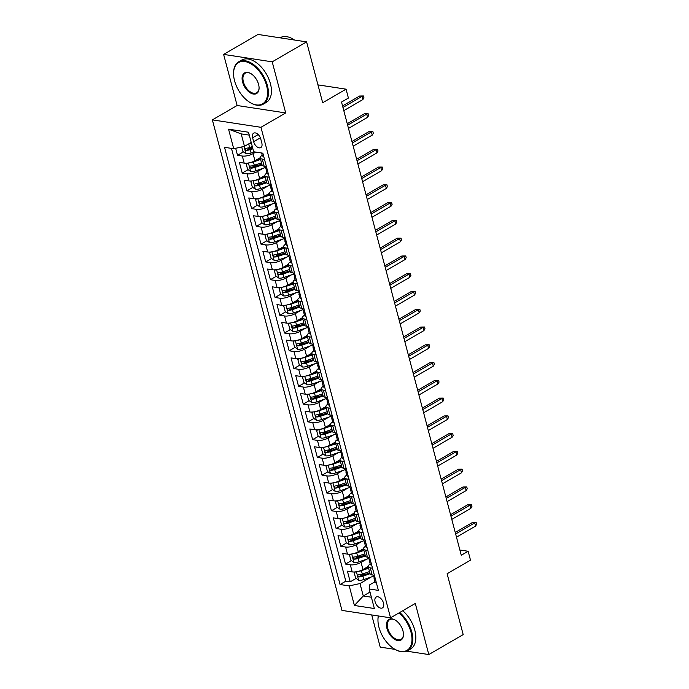 <?xml version="1.0" encoding="UTF-8"?>
<svg xmlns="http://www.w3.org/2000/svg" width="689" height="689" viewBox="0 0 689 689"><rect width="100%" height="100%" fill="white"/><g stroke="black" fill="none" stroke-linecap="round" stroke-linejoin="round"><path stroke-width="1.03" d="M383.506 603.108A6.27 3.66 -120.1 0 0 376.16 597.044A6.27 3.66 -120.1 0 0 375.109 601.824A6.27 3.66 -120.1 0 0 382.455 607.879A6.27 3.66 -120.1 0 0 383.506 603.108M371.724 614.95L380.225 647.126L395.098 649.4M212.367 119.877L341.968 610.402L390.551 617.826L260.95 127.301L212.367 119.877L237.119 105.503L285.702 112.936L272.207 61.838L223.624 54.405L237.119 105.503M223.624 54.405L258.005 34.45L306.588 41.874L322.676 102.747L346.059 89.174L317.956 84.876M406.656 651.165L428.808 654.55L463.189 634.595L447.109 573.722L470.492 560.148L468.141 551.26L459.882 549.994M272.207 61.838L306.588 41.874M235.672 148.29L237.524 155.301L243.398 151.89M247.919 149.263L252.338 146.697M260.175 157.721L254.947 160.752A7.837 2.704 165.2 0 1 244.19 163.138L239.402 162.406L242.218 173.077L248.092 169.658M252.613 167.039L257.531 164.189M264.869 175.488L259.641 178.52A7.837 2.704 -14.8 0 1 248.893 180.914L244.095 180.182L246.912 190.844L252.794 187.434M257.316 184.807L262.225 181.956M269.563 193.264L264.335 196.296A7.837 2.704 -14.8 0 1 253.586 198.69L248.789 197.958L251.614 208.621L257.488 205.21M262.009 202.583L266.919 199.732M274.256 211.041L269.037 214.072A7.837 2.704 -14.8 0 1 258.28 216.458L253.492 215.726L256.308 226.388L262.182 222.978M266.703 220.359L271.612 217.5M278.95 228.808L273.731 231.84A7.837 2.704 -14.8 0 1 262.974 234.234L258.186 233.502L261.002 244.164L266.876 240.754M271.397 238.127L276.315 235.276M283.653 246.584L278.425 249.616A7.837 2.704 -14.8 0 1 267.668 252.002L262.879 251.27L265.696 261.932L271.578 258.521M276.091 255.903L281.009 253.052M288.346 264.352L283.119 267.384A7.837 2.704 -14.8 0 1 272.37 269.778L267.573 269.046L270.389 279.708L276.272 276.298M280.793 273.671L285.702 270.82M293.04 282.128L287.821 285.16A7.837 2.704 -14.8 0 1 277.064 287.546L272.267 286.813L275.092 297.484L280.966 294.065M285.487 291.447L290.396 288.596M297.734 299.896L292.515 302.927A7.837 2.704 -14.8 0 1 281.758 305.322L276.969 304.59L279.786 315.252L285.659 311.841M290.181 309.215L295.09 306.364M302.437 317.672L297.209 320.704A7.837 2.704 -14.8 0 1 286.452 323.098L281.663 322.366L284.479 333.028L290.353 329.618M294.875 326.991L299.793 324.14M307.13 335.448L301.903 338.48A7.837 2.704 -14.8 0 1 291.154 340.866L286.357 340.133L289.173 350.796L295.056 347.385M299.577 344.767L304.486 341.908M311.824 353.216L306.596 356.247A7.837 2.704 -14.8 0 1 295.848 358.642L291.051 357.91L293.867 368.572L299.749 365.161M304.271 362.535L309.18 359.684M316.518 370.992L311.299 374.024A7.837 2.704 -14.8 0 1 300.542 376.409L295.753 375.677L298.57 386.34L304.443 382.929M308.965 380.311L313.874 377.46M321.212 388.76L315.993 391.791A7.837 2.704 -14.8 0 1 305.236 394.186L300.447 393.453L303.263 404.116L309.137 400.705M313.659 398.078L318.576 395.228M325.914 406.536L320.686 409.567A7.837 2.704 -14.8 0 1 309.929 411.962L305.141 411.221L307.957 421.892L313.839 418.481M318.352 415.855L323.27 413.004M330.608 424.303L325.38 427.344A7.837 2.704 -14.8 0 1 314.632 429.729L309.835 428.997L312.651 439.66L318.533 436.249M323.055 433.622L327.964 430.771M335.302 442.08L330.083 445.111A7.837 2.704 -14.8 0 1 319.326 447.505L314.528 446.773L317.353 457.436L323.227 454.025M327.749 451.398L332.658 448.548M339.996 459.856L334.776 462.887A7.837 2.704 -14.8 0 1 324.019 465.273L319.231 464.541L322.047 475.203L327.921 471.793M332.442 469.175L337.352 466.315M344.698 477.623L339.47 480.655A7.837 2.704 -14.8 0 1 328.713 483.049L323.925 482.317L326.741 492.979L332.615 489.569M337.136 486.942L342.054 484.091M349.392 495.4L344.164 498.431A7.837 2.704 -14.8 0 1 333.416 500.817L328.619 500.085L331.435 510.747L337.317 507.337M341.83 504.718L346.748 501.868M354.086 513.167L348.858 516.199A7.837 2.704 -14.8 0 1 338.11 518.593L333.312 517.861L336.129 528.523L342.011 525.113M346.533 522.486L351.442 519.635M358.78 530.943L353.56 533.975A7.837 2.704 -14.8 0 1 342.803 536.369L338.015 535.629L340.831 546.299L346.705 542.889M351.226 540.262L356.135 537.411M363.473 548.711L358.254 551.751A7.837 2.704 -14.8 0 1 347.497 554.137L342.709 553.405L345.525 564.067L351.399 560.657M355.92 558.03L360.838 555.179M346.059 89.174L348.401 98.062L341.529 102.05L461.268 555.256L468.141 551.26M252.63 137.8L253.664 141.71A6.072 3.548 -120.1 0 0 260.786 147.584A6.072 3.548 -120.1 0 0 261.803 142.95L260.778 139.04A6.072 3.548 -120.1 0 0 253.655 133.166A6.072 3.548 -120.1 0 0 252.63 137.8L258.186 134.579M374.902 581.817L369.442 584.978L369.192 588.974L378.382 590.387L262.871 153.182L253.681 151.769L248.514 132.228L228.559 129.17L233.717 148.721L224.528 147.317L340.047 584.522L349.237 585.926L359.985 583.54L363.275 595.976L371.371 597.217M369.192 588.974L374.36 608.525L354.404 605.476L349.237 585.926M366.539 559.235L361.07 562.413A7.837 2.704 165.2 0 1 350.313 564.799L345.525 564.067M368.176 566.487L362.948 569.519L361.07 562.413M361.846 541.459L356.377 544.637A7.837 2.704 165.2 0 1 345.62 547.032L340.831 546.299M357.152 523.692L351.683 526.87A7.837 2.704 165.2 0 1 340.926 529.255L336.129 528.523M352.458 505.915L346.98 509.093A7.837 2.704 165.2 0 1 336.232 511.488L331.435 510.747M347.764 488.148L342.287 491.317A7.837 2.704 165.2 0 1 331.53 493.712L326.741 492.979M343.062 470.372L337.593 473.55A7.837 2.704 165.2 0 1 326.836 475.935L322.047 475.203M338.368 452.595L332.899 455.774A7.837 2.704 165.2 0 1 322.142 458.168L317.353 457.436M333.674 434.828L328.197 438.006A7.837 2.704 165.2 0 1 317.448 440.392L312.651 439.66M328.98 417.052L323.503 420.23A7.837 2.704 165.2 0 1 312.754 422.624L307.957 421.892M324.278 399.284L318.809 402.462A7.837 2.704 165.2 0 1 308.052 404.848L303.263 404.116M319.584 381.508L314.115 384.686A7.837 2.704 165.2 0 1 303.358 387.08L298.57 386.34M314.89 363.732L309.421 366.91A7.837 2.704 165.2 0 1 298.664 369.304L293.867 368.572M310.196 345.964L304.719 349.142A7.837 2.704 165.2 0 1 293.97 351.528L289.173 350.796M305.503 328.188L300.025 331.366A7.837 2.704 165.2 0 1 289.277 333.76L284.479 333.028M300.8 310.42L295.331 313.598A7.837 2.704 165.2 0 1 284.574 315.984L279.786 315.252M296.106 292.644L290.637 295.822A7.837 2.704 165.2 0 1 279.88 298.216L275.092 297.484M291.413 274.877L285.935 278.046A7.837 2.704 165.2 0 1 275.187 280.44L270.389 279.708M286.719 257.1L281.241 260.278A7.837 2.704 165.2 0 1 270.493 262.664L265.696 261.932M282.016 239.324L276.547 242.502A7.837 2.704 165.2 0 1 265.79 244.896L261.002 244.164M277.322 221.557L271.854 224.735A7.837 2.704 165.2 0 1 261.097 227.12L256.308 226.388M272.629 203.78L267.16 206.958A7.837 2.704 165.2 0 1 256.403 209.353L251.614 208.621M267.935 186.013L262.457 189.191A7.837 2.704 165.2 0 1 251.709 191.576L246.912 190.844M263.241 168.237L257.764 171.415A7.837 2.704 165.2 0 1 247.015 173.809L242.218 173.077M255.748 152.088L253.07 153.638A7.837 2.704 165.2 0 1 242.313 156.033L237.524 155.301M231.47 148.376L345.818 581.171L350.219 581.843L356.101 578.433M362.948 569.519A7.837 2.704 -14.8 0 1 352.191 571.913L347.402 571.181L350.219 581.843M266.402 166.54L264.154 166.195A7.837 2.704 165.2 0 1 262.078 164.998L260.201 157.893A7.837 2.704 165.2 0 1 262.208 155.275M264.524 159.426L262.276 159.081A7.837 2.704 165.2 0 1 260.201 157.893M269.218 177.202L266.97 176.858A7.837 2.704 165.2 0 1 264.895 175.661A7.837 2.704 165.2 0 1 266.901 173.051M264.895 175.661L266.772 182.774A7.837 2.704 -14.8 0 0 268.848 183.963L271.096 184.308M273.912 194.97L271.664 194.625A7.837 2.704 165.2 0 1 269.588 193.437A7.837 2.704 165.2 0 1 271.595 190.827M269.588 193.437L271.466 200.542A7.837 2.704 -14.8 0 0 273.542 201.739L275.789 202.084M278.606 212.746L276.358 212.401A7.837 2.704 165.2 0 1 274.291 211.213A7.837 2.704 165.2 0 1 276.289 208.595M274.291 211.213L276.168 218.318A7.837 2.704 -14.8 0 0 278.235 219.507L280.483 219.851M283.308 230.514L281.06 230.178A7.837 2.704 165.2 0 1 278.985 228.981A7.837 2.704 165.2 0 1 280.991 226.371M278.985 228.981L280.862 236.094A7.837 2.704 -14.8 0 0 282.938 237.283L285.186 237.627M288.002 248.29L285.754 247.945A7.837 2.704 165.2 0 1 283.679 246.757A7.837 2.704 165.2 0 1 285.685 244.139M283.679 246.757L285.556 253.862A7.837 2.704 -14.8 0 0 287.632 255.059L289.88 255.395M292.696 266.066L290.448 265.721A7.837 2.704 165.2 0 1 288.372 264.524A7.837 2.704 165.2 0 1 290.379 261.915M288.372 264.524L290.25 271.638A7.837 2.704 -14.8 0 0 292.325 272.827L294.573 273.171M297.39 283.834L295.142 283.489A7.837 2.704 165.2 0 1 293.066 282.301A7.837 2.704 165.2 0 1 295.073 279.682M293.066 282.301L294.952 289.406A7.837 2.704 -14.8 0 0 297.019 290.603L299.267 290.947M302.083 301.61L299.836 301.265A7.837 2.704 165.2 0 1 297.769 300.068A7.837 2.704 165.2 0 1 299.767 297.459M297.769 300.068L299.646 307.182A7.837 2.704 -14.8 0 0 301.713 308.371L303.97 308.715M306.786 319.377L304.538 319.033A7.837 2.704 165.2 0 1 302.462 317.844A7.837 2.704 165.2 0 1 304.469 315.235M302.462 317.844L304.34 324.95A7.837 2.704 -14.8 0 0 306.416 326.147L308.663 326.491M311.48 337.154L309.232 336.809A7.837 2.704 165.2 0 1 307.156 335.621A7.837 2.704 165.2 0 1 309.163 333.002M307.156 335.621L309.034 342.726A7.837 2.704 -14.8 0 0 311.109 343.914L313.357 344.259M316.173 354.921L313.926 354.585A7.837 2.704 165.2 0 1 311.85 353.388A7.837 2.704 165.2 0 1 313.857 350.779M311.85 353.388L313.728 360.502A7.837 2.704 -14.8 0 0 315.803 361.691L318.051 362.035M320.867 372.697L318.619 372.353A7.837 2.704 165.2 0 1 316.552 371.164A7.837 2.704 165.2 0 1 318.551 368.546M316.552 371.164L318.43 378.27A7.837 2.704 -14.8 0 0 320.497 379.467L322.745 379.803M325.57 390.474L323.322 390.129A7.837 2.704 165.2 0 1 321.246 388.932A7.837 2.704 165.2 0 1 323.253 386.322M321.246 388.932L323.124 396.046A7.837 2.704 -14.8 0 0 325.199 397.234L327.447 397.579M330.264 408.241L328.016 407.897A7.837 2.704 165.2 0 1 325.94 406.708A7.837 2.704 165.2 0 1 327.947 404.098M325.94 406.708L327.818 413.813A7.837 2.704 -14.8 0 0 329.893 415.011L332.141 415.355M334.957 426.017L332.709 425.673A7.837 2.704 165.2 0 1 330.634 424.476A7.837 2.704 165.2 0 1 332.641 421.866M330.634 424.476L332.511 431.59A7.837 2.704 -14.8 0 0 334.587 432.778L336.835 433.123M339.651 443.785L337.403 443.44A7.837 2.704 165.2 0 1 335.328 442.252A7.837 2.704 165.2 0 1 337.334 439.642M335.328 442.252L337.214 449.357A7.837 2.704 -14.8 0 0 339.281 450.554L341.529 450.899M344.345 461.561L342.097 461.217A7.837 2.704 165.2 0 1 340.03 460.028A7.837 2.704 165.2 0 1 342.028 457.41M340.03 460.028L341.908 467.133A7.837 2.704 -14.8 0 0 343.975 468.322L346.222 468.666M349.047 479.337L346.8 478.993A7.837 2.704 165.2 0 1 344.724 477.796A7.837 2.704 165.2 0 1 346.731 475.186M344.724 477.796L346.601 484.91A7.837 2.704 -14.8 0 0 348.677 486.098L350.925 486.443M353.741 497.105L351.493 496.76A7.837 2.704 165.2 0 1 349.418 495.572A7.837 2.704 165.2 0 1 351.424 492.954M349.418 495.572L351.295 502.677A7.837 2.704 -14.8 0 0 353.371 503.874L355.619 504.219M358.435 514.881L356.187 514.537A7.837 2.704 165.2 0 1 354.112 513.339A7.837 2.704 165.2 0 1 356.118 510.73M354.112 513.339L355.989 520.453A7.837 2.704 -14.8 0 0 358.065 521.642L360.313 521.986M363.129 532.649L360.881 532.304A7.837 2.704 165.2 0 1 358.814 531.116A7.837 2.704 165.2 0 1 360.812 528.506M358.814 531.116L360.692 538.221A7.837 2.704 -14.8 0 0 362.758 539.418L365.006 539.763M367.831 550.425L365.575 550.08A7.837 2.704 165.2 0 1 363.508 548.883A7.837 2.704 165.2 0 1 365.514 546.274M363.508 548.883L365.385 555.997A7.837 2.704 -14.8 0 0 367.461 557.186L369.709 557.53M372.525 568.192L370.277 567.848A7.837 2.704 165.2 0 1 368.202 566.659A7.837 2.704 165.2 0 1 370.208 564.05M368.202 566.659L370.079 573.773A7.837 2.704 -14.8 0 0 372.155 574.962L374.403 575.306M249.28 135.13L241.184 133.89L244.474 146.335L233.717 148.721M251.209 142.425L244.474 146.335M285.702 112.936L260.95 127.301M428.808 654.55L415.303 603.452L390.551 617.826M370.01 592.066L363.275 595.976L354.404 605.476M371.242 577.003L359.985 583.54M360.614 575.806L365.532 572.955M345.818 581.171L340.047 584.522M241.184 133.89L228.559 129.17M263.611 156.42L263.611 156.42A5.193 1.791 165.2 0 1 262.302 155.636L261.596 152.984M342.95 107.441L362.018 96.374L359.649 96.012L363.465 95.96L362.018 96.374L362.862 99.569L343.794 110.636M359.649 96.012L342.554 105.934M363.465 95.96L363.938 97.743L362.862 99.569M241.701 146.946L242.916 151.546L246.016 153.725A5.193 1.791 -14.8 0 0 251.063 153.027L254.405 151.881M247.73 144.44A5.193 1.791 -14.8 0 0 248.72 144.139L251.416 143.217M252.312 146.593L249.607 147.515A5.193 1.791 165.2 0 1 245.715 148.273C244.664 148.953 244.853 149.668 246.274 150.4A5.193 1.791 -14.8 0 0 250.176 149.651L252.872 148.729M252.648 147.859L249.452 148.953A2.644 0.913 165.2 0 1 248.255 149.255L246.274 150.4M266.6 85.669A23.9 13.952 -120.1 0 0 247.558 62.234A23.9 13.952 -120.1 0 0 233.571 73.895A23.9 13.952 -120.1 0 0 234.561 80.777A23.9 13.952 -120.1 0 0 250.245 102.618A23.9 13.952 -120.1 0 0 266.6 85.669M233.571 73.663A24.485 14.288 59.9 0 1 233.562 73.422A24.485 14.288 59.9 0 1 238.704 61.812A24.485 14.288 59.9 0 1 267.41 85.488A24.485 14.288 59.9 0 1 263.284 104.16A24.485 14.288 59.9 0 1 250.65 102.859A24.485 14.288 59.9 0 1 250.443 102.739M258.59 84.446A11.946 6.976 59.9 0 1 259.081 87.891A11.946 6.976 59.9 0 1 252.088 93.713A11.946 6.976 59.9 0 1 242.571 82A11.946 6.976 59.9 0 1 250.744 73.525A11.946 6.976 59.9 0 1 258.59 84.446M250.951 73.645A11.36 6.632 -120.1 0 0 245.293 73.155A11.36 6.632 -120.1 0 0 243.381 81.819A11.36 6.632 -120.1 0 0 256.696 92.808A11.36 6.632 -120.1 0 0 259.081 87.649M280.035 37.817L280.242 37.697A24.485 14.288 59.9 0 1 294.479 40.022M238.704 61.812L241.727 60.055A24.485 14.288 59.9 0 1 270.433 83.739A24.485 14.288 59.9 0 1 266.307 102.403L263.284 104.16M378.399 615.966A23.9 13.952 -120.1 0 0 377.96 620.393A23.9 13.952 -120.1 0 0 378.95 627.283A23.9 13.952 -120.1 0 0 394.642 649.124A23.9 13.952 -120.1 0 0 410.988 632.175A23.9 13.952 -120.1 0 0 398.965 612.943M377.96 620.169A24.485 14.288 59.9 0 1 377.96 619.928A24.485 14.288 59.9 0 1 378.287 615.949M399.723 612.495A24.485 14.288 59.9 0 1 411.798 631.994A24.485 14.288 59.9 0 1 407.673 650.666A24.485 14.288 59.9 0 1 395.047 649.365A24.485 14.288 59.9 0 1 394.84 649.245M402.979 630.952A11.946 6.976 59.9 0 1 403.478 634.397A11.946 6.976 59.9 0 1 396.485 640.219A11.946 6.976 59.9 0 1 386.96 628.506A11.946 6.976 59.9 0 1 395.142 620.031A11.946 6.976 59.9 0 1 402.979 630.952M395.348 620.152A11.36 6.632 -120.1 0 0 389.681 619.661A11.36 6.632 -120.1 0 0 387.769 628.325A11.36 6.632 -120.1 0 0 401.093 639.314A11.36 6.632 -120.1 0 0 403.47 634.156M402.755 610.738A24.485 14.288 59.9 0 1 414.821 630.246A24.485 14.288 59.9 0 1 410.704 648.909L407.673 650.666M268.305 174.188L268.305 174.188A5.193 1.791 165.2 0 1 266.996 173.413L266.1 170.037A5.193 1.791 -14.8 0 0 266.6 170.562L266.815 170.571M266.565 168.943L266.376 169.184A5.193 1.791 -14.8 0 0 266.1 170.037M266.962 170.355L266.032 168.435A5.193 1.791 165.2 0 1 265.541 167.901L265.127 166.342M347.644 125.209L366.712 114.141L364.352 113.78L368.167 113.737L366.712 114.141L367.556 117.345L348.488 128.412M364.352 113.78L347.247 123.71M368.167 113.737L368.632 115.511L367.556 117.345M272.999 191.964L272.999 191.964A5.193 1.791 165.2 0 1 271.69 191.18L270.803 187.804A5.193 1.791 -14.8 0 0 271.294 188.338L271.509 188.338M271.259 186.719L271.07 186.952A5.193 1.791 -14.8 0 0 270.803 187.804M271.655 188.123L270.725 186.202A5.193 1.791 165.2 0 1 270.234 185.677L269.821 184.118M352.337 142.985L371.405 131.918L369.046 131.556L372.861 131.504L371.405 131.918L372.249 135.113L353.181 146.18M369.046 131.556L351.941 141.478M372.861 131.504L373.326 133.287L372.249 135.113M277.693 209.732L277.693 209.732A5.193 1.791 165.2 0 1 276.384 208.956L275.497 205.58A5.193 1.791 -14.8 0 0 275.988 206.106L276.203 206.114M275.962 204.487L275.764 204.728A5.193 1.791 -14.8 0 0 275.497 205.58M276.349 205.899L275.428 203.978A5.193 1.791 165.2 0 1 274.928 203.444L274.523 201.886M357.04 160.752L376.108 149.685L373.739 149.324L377.555 149.28L376.108 149.685L376.952 152.889L357.884 163.956M373.739 149.324L356.635 159.254M377.555 149.28L378.028 151.055L376.952 152.889M282.395 227.508L282.395 227.508A5.193 1.791 165.2 0 1 281.086 226.724L280.19 223.348A5.193 1.791 -14.8 0 0 280.681 223.882L280.897 223.882M280.656 222.263L280.466 222.504A5.193 1.791 -14.8 0 0 280.19 223.348M281.052 223.667L280.122 221.746A5.193 1.791 165.2 0 1 279.631 221.221L279.217 219.662M361.734 178.529L380.802 167.461L378.433 167.1L382.249 167.057L380.802 167.461L381.646 170.657L362.578 181.724M378.433 167.1L361.337 177.03M382.249 167.057L382.722 168.831L381.646 170.657M247.584 163.112L246.206 163.991L247.609 169.322L250.71 171.501A5.193 1.791 -14.8 0 0 255.757 170.803L265.429 167.487M250.133 162.63A5.193 1.791 -14.8 0 0 253.414 161.915L260.614 159.443M256.248 159.994L260.382 158.582M261.501 162.828L254.301 165.291A5.193 1.791 165.2 0 1 250.408 166.04C249.358 166.729 249.547 167.436 250.968 168.176A5.193 1.791 -14.8 0 0 254.87 167.427L262.07 164.955M261.837 164.085L254.146 166.721A2.644 0.913 165.2 0 1 252.949 167.031L250.968 168.176M252.277 180.888L250.899 181.767L252.312 187.098L255.404 189.277A5.193 1.791 -14.8 0 0 260.459 188.571L270.122 185.255M254.827 180.397A5.193 1.791 -14.8 0 0 258.108 179.683L265.308 177.219M260.95 177.771L265.076 176.35M266.195 180.596L259.004 183.067A5.193 1.791 165.2 0 1 255.102 183.817C254.052 184.506 254.241 185.212 255.671 185.952A5.193 1.791 -14.8 0 0 259.564 185.195L266.764 182.731M266.531 181.862L258.84 184.497A2.644 0.913 165.2 0 1 257.643 184.798L255.671 185.952M256.971 198.656L255.593 199.534L257.006 204.866L260.097 207.044A5.193 1.791 -14.8 0 0 265.153 206.347L274.825 203.031M259.52 198.174A5.193 1.791 -14.8 0 0 262.802 197.459L270.002 194.996M265.644 195.538L269.769 194.126M270.898 198.372L263.698 200.835A5.193 1.791 165.2 0 1 259.796 201.584C258.754 202.273 258.935 202.988 260.364 203.72A5.193 1.791 -14.8 0 0 264.257 202.971L271.457 200.499M271.225 199.638L263.534 202.273A2.644 0.913 165.2 0 1 262.345 202.575L260.364 203.72M261.665 216.432L260.296 217.311L261.699 222.642L264.8 224.821A5.193 1.791 -14.8 0 0 269.847 224.114L279.519 220.807M264.223 215.95A5.193 1.791 -14.8 0 0 267.496 215.235L274.696 212.763M270.338 213.314L274.472 211.893M275.591 216.139L268.391 218.611A5.193 1.791 165.2 0 1 264.498 219.36C263.448 220.049 263.637 220.756 265.058 221.496A5.193 1.791 -14.8 0 0 268.951 220.738L276.151 218.275M275.927 217.405L268.236 220.041A2.644 0.913 165.2 0 1 267.039 220.342L265.058 221.496M287.192 245.224L287.089 245.284A5.193 1.791 165.2 0 1 285.78 244.5L284.884 241.124A5.193 1.791 -14.8 0 0 285.375 241.658L285.599 241.658M285.349 240.03L285.16 240.272A5.193 1.791 -14.8 0 0 284.884 241.124M285.746 241.443L284.815 239.522A5.193 1.791 165.2 0 1 284.324 238.988L283.911 237.429M366.427 196.305L385.495 185.229L383.136 184.876L386.942 184.824L385.495 185.229L386.34 188.433L367.271 199.5M383.136 184.876L366.031 194.798M386.942 184.824L387.416 186.607L386.34 188.433M266.359 234.2L264.989 235.078L266.393 240.409L269.494 242.588A5.193 1.791 -14.8 0 0 274.541 241.891L284.212 238.575M268.917 233.717A5.193 1.791 -14.8 0 0 272.198 233.003L279.398 230.539M275.032 231.082L279.166 229.67M280.285 233.916L273.085 236.379A5.193 1.791 165.2 0 1 269.192 237.137C268.142 237.817 268.331 238.532 269.752 239.264A5.193 1.791 -14.8 0 0 273.654 238.515L280.854 236.043M280.621 235.182L272.93 237.817A2.644 0.913 165.2 0 1 271.733 238.118L269.752 239.264M291.783 263.052L291.783 263.052A5.193 1.791 165.2 0 1 290.474 262.276L289.578 258.9A5.193 1.791 -14.8 0 0 290.078 259.426L290.293 259.434M290.043 257.807L289.854 258.048A5.193 1.791 -14.8 0 0 289.578 258.9M290.439 259.219L289.509 257.298A5.193 1.791 165.2 0 1 289.018 256.764L288.605 255.206M371.121 214.072L390.189 203.005L387.829 202.644L391.645 202.6L390.189 203.005L391.033 206.2L371.965 217.276M387.829 202.644L370.725 212.574M391.645 202.6L392.11 204.375L391.033 206.2M271.061 251.976L269.683 252.854L271.096 258.186L274.188 260.364A5.193 1.791 -14.8 0 0 279.234 259.667L288.906 256.351M273.611 251.494A5.193 1.791 -14.8 0 0 276.892 250.779L284.092 248.307M279.725 248.858L283.859 247.446M284.979 251.683L277.779 254.155A5.193 1.791 165.2 0 1 273.886 254.904C272.835 255.593 273.025 256.299 274.446 257.04A5.193 1.791 -14.8 0 0 278.347 256.282L285.547 253.819M285.315 252.949L277.624 255.585A2.644 0.913 165.2 0 1 276.427 255.886L274.446 257.04M296.477 280.828L296.477 280.828A5.193 1.791 165.2 0 1 295.168 280.044L294.281 276.668A5.193 1.791 -14.8 0 0 294.771 277.202L294.987 277.202M294.737 275.574L294.548 275.815A5.193 1.791 -14.8 0 0 294.281 276.668M295.133 276.987L294.203 275.066A5.193 1.791 165.2 0 1 293.712 274.532L293.299 272.973M375.815 231.848L394.883 220.781L392.523 220.42L396.339 220.368L394.883 220.781L395.736 223.977L376.668 235.044M392.523 220.42L375.419 230.341M396.339 220.368L396.804 222.151L395.736 223.977M275.755 269.743L274.377 270.622L275.789 275.953L278.881 278.132A5.193 1.791 -14.8 0 0 283.937 277.434L293.609 274.119M278.304 269.261A5.193 1.791 -14.8 0 0 281.586 268.546L288.786 266.083M284.428 266.626L288.553 265.213M289.681 269.459L282.481 271.922A5.193 1.791 165.2 0 1 278.58 272.68C277.529 273.361 277.719 274.076 279.148 274.808A5.193 1.791 -14.8 0 0 283.041 274.058L290.241 271.595M290.009 270.725L282.318 273.361A2.644 0.913 165.2 0 1 281.121 273.662L279.148 274.808M301.171 298.595L301.171 298.595A5.193 1.791 165.2 0 1 299.861 297.82L298.974 294.444A5.193 1.791 -14.8 0 0 299.465 294.97L299.681 294.978M299.439 293.35L299.25 293.592A5.193 1.791 -14.8 0 0 298.974 294.444M299.827 294.763L298.905 292.842A5.193 1.791 165.2 0 1 298.406 292.308L298.001 290.749M380.517 249.616L399.586 238.549L397.217 238.187L401.032 238.144L399.586 238.549L400.43 241.753L381.361 252.82M397.217 238.187L380.121 248.118M401.032 238.144L401.506 239.918L400.43 241.753M280.449 287.52L279.071 288.398L280.483 293.729L283.575 295.908A5.193 1.791 -14.8 0 0 288.631 295.211L298.303 291.895M283.007 287.037A5.193 1.791 -14.8 0 0 286.279 286.323L293.48 283.851M289.122 284.402L293.256 282.99M294.375 287.235L287.175 289.699A5.193 1.791 165.2 0 1 283.274 290.448C282.232 291.137 282.412 291.852 283.842 292.584A5.193 1.791 -14.8 0 0 287.735 291.835L294.935 289.363M294.711 288.493L287.012 291.128A2.644 0.913 165.2 0 1 285.823 291.438L283.842 292.584M305.873 316.372L305.873 316.372A5.193 1.791 165.2 0 1 304.564 315.588L303.668 312.212A5.193 1.791 -14.8 0 0 304.159 312.746L304.374 312.746M304.133 311.127L303.944 311.359A5.193 1.791 -14.8 0 0 303.668 312.212M304.529 312.53L303.599 310.61A5.193 1.791 165.2 0 1 303.108 310.084L302.695 308.526M385.211 267.392L404.279 256.325L401.911 255.963L405.726 255.912L404.279 256.325L405.123 259.52L386.055 270.588M401.911 255.963L384.815 265.885M405.726 255.912L406.2 257.695L405.123 259.52M310.567 334.139L310.567 334.139A5.193 1.791 165.2 0 1 309.258 333.364L308.362 329.988A5.193 1.791 -14.8 0 0 308.861 330.513L309.077 330.522M308.827 328.894L308.638 329.135A5.193 1.791 -14.8 0 0 308.362 329.988M309.223 330.307L308.293 328.386A5.193 1.791 165.2 0 1 307.802 327.852L307.389 326.293M389.905 285.16L408.973 274.093L406.613 273.731L410.429 273.688L408.973 274.093L409.817 277.297L390.749 288.364M406.613 273.731L389.509 283.661M410.429 273.688L410.894 275.462L409.817 277.297M315.261 351.915L315.261 351.915A5.193 1.791 165.2 0 1 313.951 351.132L313.064 347.756A5.193 1.791 -14.8 0 0 313.555 348.289L313.771 348.289M313.521 346.67L313.331 346.911A5.193 1.791 -14.8 0 0 313.064 347.756M313.917 348.074L312.987 346.154A5.193 1.791 165.2 0 1 312.496 345.628L312.083 344.069M394.599 302.936L413.667 291.869L411.307 291.507L415.123 291.464L413.667 291.869L414.511 295.064L395.443 306.131M411.307 291.507L394.203 301.438M415.123 291.464L415.588 293.238L414.511 295.064M320.058 369.631L319.954 369.692A5.193 1.791 165.2 0 1 318.645 368.908L317.758 365.532A5.193 1.791 -14.8 0 0 318.249 366.066L318.464 366.066M318.223 364.438L318.025 364.679A5.193 1.791 -14.8 0 0 317.758 365.532M318.611 365.85L317.689 363.93A5.193 1.791 165.2 0 1 317.19 363.396L316.785 361.837M399.301 320.712L418.369 309.637L416.001 309.283L419.816 309.232L418.369 309.637L419.213 312.84L400.145 323.908M416.001 309.283L398.897 319.205M419.816 309.232L420.29 311.015L419.213 312.84M324.657 387.459L324.657 387.459A5.193 1.791 165.2 0 1 323.348 386.684L322.452 383.308A5.193 1.791 -14.8 0 0 322.943 383.833L323.158 383.842M322.917 382.214L322.728 382.455A5.193 1.791 -14.8 0 0 322.452 383.308M323.313 383.627L322.383 381.706A5.193 1.791 165.2 0 1 321.892 381.172L321.479 379.613M403.995 338.48L423.063 327.413L420.695 327.051L424.51 327.008L423.063 327.413L423.907 330.617L404.839 341.684M420.695 327.051L403.599 336.981M424.51 327.008L424.984 328.782L423.907 330.617M329.454 405.175L329.351 405.235A5.193 1.791 165.2 0 1 328.042 404.452L327.146 401.076A5.193 1.791 -14.8 0 0 327.637 401.609L327.861 401.609M327.611 399.99L327.421 400.223A5.193 1.791 -14.8 0 0 327.146 401.076M328.007 401.394L327.077 399.474A5.193 1.791 165.2 0 1 326.586 398.948L326.173 397.381M408.689 356.256L427.757 345.189L425.397 344.827L429.204 344.776L427.757 345.189L428.601 348.384L409.533 359.451M425.397 344.827L408.293 354.749M429.204 344.776L429.678 346.558L428.601 348.384M334.044 423.003L334.044 423.003A5.193 1.791 165.2 0 1 332.735 422.228L331.84 418.852A5.193 1.791 -14.8 0 0 332.339 419.377L332.554 419.386M332.305 417.758L332.115 417.999A5.193 1.791 -14.8 0 0 331.84 418.852M332.701 419.17L331.771 417.25A5.193 1.791 165.2 0 1 331.28 416.716L330.866 415.157M413.383 374.024L432.451 362.957L430.091 362.595L433.906 362.552L432.451 362.957L433.295 366.16L414.227 377.227M430.091 362.595L412.987 372.525M433.906 362.552L434.371 364.326L433.295 366.16M338.738 440.779L338.738 440.779A5.193 1.791 165.2 0 1 337.429 439.995L336.542 436.619A5.193 1.791 -14.8 0 0 337.033 437.153L337.248 437.153M336.999 435.534L336.809 435.767A5.193 1.791 -14.8 0 0 336.542 436.619M337.395 436.938L336.465 435.017A5.193 1.791 165.2 0 1 335.974 434.492L335.56 432.933M418.077 391.8L437.145 380.733L434.785 380.371L438.6 380.328L437.145 380.733L437.997 383.928L418.929 394.995M434.785 380.371L417.68 390.293M438.6 380.328L439.065 382.102L437.997 383.928M343.432 458.547L343.432 458.547A5.193 1.791 165.2 0 1 342.123 457.772L341.236 454.396A5.193 1.791 -14.8 0 0 341.727 454.921L341.942 454.929M341.701 453.302L341.511 453.543A5.193 1.791 -14.8 0 0 341.236 454.396M342.088 454.714L341.167 452.794A5.193 1.791 165.2 0 1 340.667 452.26L340.263 450.701M422.779 409.567L441.847 398.5L439.479 398.139L443.294 398.096L441.847 398.5L442.691 401.704L423.623 412.771M439.479 398.139L422.383 408.069M443.294 398.096L443.768 399.87L442.691 401.704M348.134 476.323L348.134 476.323A5.193 1.791 165.2 0 1 346.825 475.548L345.93 472.163A5.193 1.791 -14.8 0 0 346.421 472.697L346.636 472.697M346.395 471.078L346.205 471.319A5.193 1.791 -14.8 0 0 345.93 472.163M346.791 472.49L345.861 470.561A5.193 1.791 165.2 0 1 345.37 470.036L344.956 468.477M427.473 427.344L446.541 416.277L444.172 415.915L447.988 415.872L446.541 416.277L447.385 419.472L428.317 430.547M444.172 415.915L427.077 425.845M447.988 415.872L448.461 417.646L447.385 419.472M352.932 494.039L352.828 494.099A5.193 1.791 165.2 0 1 351.519 493.315L350.623 489.939A5.193 1.791 -14.8 0 0 351.123 490.473L351.338 490.473M351.089 488.846L350.899 489.087A5.193 1.791 -14.8 0 0 350.623 489.939M351.485 490.258L350.555 488.337A5.193 1.791 165.2 0 1 350.064 487.803L349.65 486.245M432.167 445.12L451.235 434.053L448.875 433.691L452.69 433.639L451.235 434.053L452.079 437.248L433.011 448.315M448.875 433.691L431.77 443.613M452.69 433.639L453.155 435.422L452.079 437.248M357.522 511.867L357.522 511.867A5.193 1.791 165.2 0 1 356.213 511.092L355.326 507.715A5.193 1.791 -14.8 0 0 355.817 508.241L356.032 508.249M355.782 506.622L355.593 506.863A5.193 1.791 -14.8 0 0 355.326 507.715M356.179 508.034L355.248 506.114A5.193 1.791 165.2 0 1 354.757 505.58L354.344 504.021M436.86 462.887L455.929 451.82L453.569 451.459L457.384 451.416L455.929 451.82L456.773 455.024L437.704 466.091M453.569 451.459L436.464 461.389M457.384 451.416L457.849 453.19L456.773 455.024M285.143 305.296L283.773 306.174L285.177 311.506L288.278 313.684A5.193 1.791 -14.8 0 0 293.325 312.978L302.996 309.671M287.701 304.805A5.193 1.791 -14.8 0 0 290.982 304.099L298.173 301.627M293.815 302.178L297.949 300.757M299.069 305.003L291.869 307.475A5.193 1.791 165.2 0 1 287.976 308.224C286.925 308.913 287.115 309.619 288.536 310.36A5.193 1.791 -14.8 0 0 292.437 309.602L299.629 307.139M299.405 306.269L291.714 308.905A2.644 0.913 165.2 0 1 290.517 309.206L288.536 310.36M289.845 323.063L288.467 323.942L289.871 329.273L292.971 331.452A5.193 1.791 -14.8 0 0 298.018 330.754L307.69 327.439M292.394 322.581A5.193 1.791 -14.8 0 0 295.676 321.866L302.876 319.403M298.509 319.946L302.643 318.533M303.763 322.779L296.563 325.242A5.193 1.791 165.2 0 1 292.67 325.992C291.619 326.681 291.809 327.396 293.23 328.128A5.193 1.791 -14.8 0 0 297.131 327.378L304.331 324.907M304.099 324.045L296.408 326.681A2.644 0.913 165.2 0 1 295.211 326.982L293.23 328.128M294.539 340.84L293.161 341.718L294.573 347.049L297.665 349.228A5.193 1.791 -14.8 0 0 302.721 348.522L312.384 345.215M297.088 340.357A5.193 1.791 -14.8 0 0 300.37 339.643L307.57 337.171M303.212 337.722L307.337 336.301M308.457 340.547L301.265 343.019A5.193 1.791 165.2 0 1 297.364 343.768C296.313 344.457 296.503 345.163 297.932 345.904A5.193 1.791 -14.8 0 0 301.825 345.146L309.025 342.683M308.793 341.813L301.102 344.448A2.644 0.913 165.2 0 1 299.904 344.75L297.932 345.904M299.233 358.607L297.855 359.486L299.267 364.817L302.359 366.996A5.193 1.791 -14.8 0 0 307.415 366.298L317.086 362.982M301.782 358.125A5.193 1.791 -14.8 0 0 305.063 357.41L312.263 354.947M307.905 355.49L312.031 354.077M313.159 358.323L305.959 360.786A5.193 1.791 165.2 0 1 302.058 361.544C301.015 362.225 301.196 362.939 302.626 363.671A5.193 1.791 -14.8 0 0 306.519 362.922L313.719 360.45M313.486 359.589L305.795 362.225A2.644 0.913 165.2 0 1 304.607 362.526L302.626 363.671M303.927 376.383L302.557 377.262L303.961 382.593L307.061 384.772A5.193 1.791 -14.8 0 0 312.108 384.074L321.78 380.759M306.484 375.901A5.193 1.791 -14.8 0 0 309.757 375.186L316.957 372.715M312.599 373.266L316.733 371.853M317.853 376.091L310.653 378.562A5.193 1.791 165.2 0 1 306.76 379.312C305.709 380.001 305.899 380.707 307.32 381.448A5.193 1.791 -14.8 0 0 311.213 380.698L318.413 378.227M318.189 377.357L310.498 379.992A2.644 0.913 165.2 0 1 309.301 380.294L307.32 381.448M308.62 394.16L307.251 395.03L308.655 400.369L311.755 402.54A5.193 1.791 -14.8 0 0 316.802 401.842L326.474 398.526M311.178 393.669A5.193 1.791 -14.8 0 0 314.46 392.954L321.66 390.491M317.293 391.042L321.427 389.621M322.547 393.867L315.347 396.33A5.193 1.791 165.2 0 1 311.454 397.088C310.403 397.768 310.593 398.483 312.014 399.215A5.193 1.791 -14.8 0 0 315.915 398.466L323.115 396.003M322.883 395.133L315.192 397.768A2.644 0.913 165.2 0 1 313.995 398.07L312.014 399.215M313.323 411.927L311.945 412.806L313.357 418.137L316.449 420.316A5.193 1.791 -14.8 0 0 321.496 419.618L331.168 416.302M315.872 411.445A5.193 1.791 -14.8 0 0 319.153 410.73L326.353 408.267M321.987 408.81L326.121 407.397M327.241 411.643L320.041 414.106A5.193 1.791 165.2 0 1 316.148 414.856C315.097 415.545 315.286 416.259 316.707 416.991A5.193 1.791 -14.8 0 0 320.609 416.242L327.809 413.77M327.576 412.9L319.885 415.536A2.644 0.913 165.2 0 1 318.688 415.846L316.707 416.991M318.017 429.703L316.639 430.582L318.051 435.913L321.143 438.092A5.193 1.791 -14.8 0 0 326.198 437.386L335.87 434.079M320.566 429.213A5.193 1.791 -14.8 0 0 323.847 428.506L331.047 426.035M326.689 426.586L330.815 425.165M331.943 429.411L324.743 431.882A5.193 1.791 165.2 0 1 320.841 432.632C319.791 433.321 319.98 434.027 321.41 434.768A5.193 1.791 -14.8 0 0 325.303 434.01L332.503 431.547M332.27 430.677L324.579 433.312A2.644 0.913 165.2 0 1 323.382 433.614L321.41 434.768M322.71 447.471L321.332 448.35L322.745 453.681L325.837 455.86A5.193 1.791 -14.8 0 0 330.892 455.162L340.564 451.846M325.268 446.989A5.193 1.791 -14.8 0 0 328.541 446.274L335.741 443.811M331.383 444.353L335.517 442.941M336.637 447.187L329.437 449.65A5.193 1.791 165.2 0 1 325.535 450.408C324.493 451.088 324.674 451.803 326.104 452.535A5.193 1.791 -14.8 0 0 329.997 451.786L337.197 449.314M336.973 448.453L329.273 451.088A2.644 0.913 165.2 0 1 328.085 451.39L326.104 452.535M327.404 465.247L326.035 466.126L327.439 471.457L330.539 473.636A5.193 1.791 -14.8 0 0 335.586 472.93L345.258 469.622M329.962 464.765A5.193 1.791 -14.8 0 0 333.235 464.05L340.435 461.578M336.077 462.13L340.211 460.708M341.331 464.954L334.131 467.426A5.193 1.791 165.2 0 1 330.238 468.175C329.187 468.864 329.376 469.571 330.798 470.311A5.193 1.791 -14.8 0 0 334.699 469.554L341.89 467.09M341.666 466.22L333.976 468.856A2.644 0.913 165.2 0 1 332.778 469.157L330.798 470.311M332.107 483.015L330.729 483.893L332.132 489.224L335.233 491.403A5.193 1.791 -14.8 0 0 340.28 490.706L349.952 487.39M334.656 482.533A5.193 1.791 -14.8 0 0 337.937 481.818L345.137 479.355M340.771 479.897L344.905 478.485M346.024 482.731L338.824 485.194A5.193 1.791 165.2 0 1 334.932 485.952C333.881 486.632 334.07 487.347 335.491 488.079A5.193 1.791 -14.8 0 0 339.393 487.33L346.593 484.867M346.36 483.997L338.669 486.632A2.644 0.913 165.2 0 1 337.472 486.934L335.491 488.079M336.8 500.791L335.422 501.67L336.835 507.001L339.927 509.18A5.193 1.791 -14.8 0 0 344.982 508.482L354.646 505.166M339.35 500.309A5.193 1.791 -14.8 0 0 342.631 499.594L349.831 497.122M345.473 497.673L349.599 496.261M350.718 500.498L343.527 502.97A5.193 1.791 165.2 0 1 339.625 503.719C338.575 504.408 338.764 505.115 340.194 505.855A5.193 1.791 -14.8 0 0 344.087 505.106L351.287 502.634M351.054 501.764L343.363 504.4A2.644 0.913 165.2 0 1 342.166 504.701L340.194 505.855M362.216 529.643L362.216 529.643A5.193 1.791 165.2 0 1 360.907 528.859L360.02 525.483A5.193 1.791 -14.8 0 0 360.511 526.017L360.726 526.017M360.485 524.398L360.287 524.63A5.193 1.791 -14.8 0 0 360.02 525.483M360.872 525.802L359.951 523.881A5.193 1.791 165.2 0 1 359.451 523.356L359.047 521.797M441.563 480.664L460.631 469.597L458.263 469.235L462.078 469.183L460.631 469.597L461.475 472.792L442.407 483.859M458.263 469.235L441.158 479.156M462.078 469.183L462.552 470.966L461.475 472.792M366.91 547.41L366.91 547.41A5.193 1.791 165.2 0 1 365.609 546.635L364.714 543.259A5.193 1.791 -14.8 0 0 365.204 543.785L365.42 543.793M365.179 542.165L364.989 542.407A5.193 1.791 -14.8 0 0 364.714 543.259M365.575 543.578L364.645 541.657A5.193 1.791 165.2 0 1 364.154 541.123L363.74 539.565M446.257 498.431L465.325 487.364L462.956 487.002L466.772 486.959L465.325 487.364L466.169 490.568L447.101 501.635M462.956 487.002L445.861 496.933M466.772 486.959L467.245 488.734L466.169 490.568M371.612 565.187L371.612 565.187A5.193 1.791 165.2 0 1 370.303 564.403L369.407 561.027A5.193 1.791 -14.8 0 0 369.898 561.561L370.122 561.561M369.872 559.942L369.683 560.183A5.193 1.791 -14.8 0 0 369.407 561.027M370.269 561.346L369.338 559.425A5.193 1.791 165.2 0 1 368.848 558.9L368.434 557.341M450.95 516.207L470.019 505.14L467.659 504.779L471.465 504.736L470.019 505.14L470.863 508.336L451.795 519.403M467.659 504.779L450.554 514.7M471.465 504.736L471.939 506.51L470.863 508.336M376.306 582.954L376.306 582.954A5.193 1.791 165.2 0 1 374.997 582.179L374.101 578.803A5.193 1.791 -14.8 0 0 374.601 579.337L374.816 579.337M374.566 577.709L374.377 577.95A5.193 1.791 -14.8 0 0 374.101 578.803M374.962 579.122L374.032 577.201A5.193 1.791 165.2 0 1 373.541 576.667L373.128 575.108M455.644 533.984L474.712 522.908L472.353 522.546L476.168 522.503L474.712 522.908L475.556 526.112L456.488 537.179M472.353 522.546L455.248 532.476M476.168 522.503L476.633 524.277L475.556 526.112M341.494 518.567L340.116 519.437L341.529 524.777L344.621 526.947A5.193 1.791 -14.8 0 0 349.676 526.25L359.348 522.934M344.044 518.076A5.193 1.791 -14.8 0 0 347.325 517.361L354.525 514.898M350.167 515.45L354.292 514.028M355.421 518.274L348.221 520.738A5.193 1.791 165.2 0 1 344.319 521.495C343.277 522.176 343.458 522.891 344.888 523.623A5.193 1.791 -14.8 0 0 348.78 522.873L355.98 520.41M355.748 519.54L348.057 522.176A2.644 0.913 165.2 0 1 346.868 522.477L344.888 523.623M346.188 536.335L344.819 537.213L346.222 542.544L349.323 544.723A5.193 1.791 -14.8 0 0 354.37 544.026L364.042 540.71M348.746 535.853A5.193 1.791 -14.8 0 0 352.019 535.138L359.219 532.675M354.861 533.217L358.995 531.805M360.114 536.051L352.914 538.514A5.193 1.791 165.2 0 1 349.022 539.263C347.971 539.952 348.16 540.667 349.581 541.399A5.193 1.791 -14.8 0 0 353.474 540.65L360.674 538.178M360.45 537.308L352.759 539.952A2.644 0.913 165.2 0 1 351.562 540.254L349.581 541.399M350.882 554.111L349.512 554.989L350.916 560.321L354.017 562.5A5.193 1.791 -14.8 0 0 359.064 561.793L368.736 558.486M353.44 553.629A5.193 1.791 -14.8 0 0 356.721 552.914L363.921 550.442M359.555 550.993L363.689 549.572M364.808 553.818L357.608 556.29A5.193 1.791 165.2 0 1 353.715 557.039C352.665 557.728 352.854 558.434 354.275 559.175A5.193 1.791 -14.8 0 0 358.177 558.417L365.377 555.954M365.144 555.084L357.453 557.72A2.644 0.913 165.2 0 1 356.256 558.021L354.275 559.175M355.584 571.879L354.206 572.757L355.619 578.088L358.711 580.267A5.193 1.791 -14.8 0 0 363.758 579.57L373.429 576.254M358.134 571.396A5.193 1.791 -14.8 0 0 361.415 570.681L368.615 568.218M364.248 568.761L368.382 567.348M369.502 571.594L362.302 574.058A5.193 1.791 165.2 0 1 358.409 574.815C357.358 575.496 357.548 576.211 358.969 576.943A5.193 1.791 -14.8 0 0 362.87 576.193L370.071 573.722M369.838 572.86L362.147 575.496A2.644 0.913 165.2 0 1 360.95 575.797L358.969 576.943M358.254 551.751L356.377 544.637M353.56 533.975L351.683 526.87M348.858 516.199L346.98 509.093M344.164 498.431L342.287 491.317M339.47 480.655L337.593 473.55M334.776 462.887L332.899 455.774M330.083 445.111L328.197 438.006M325.38 427.344L323.503 420.23M320.686 409.567L318.809 402.462M315.993 391.791L314.115 384.686M311.299 374.024L309.421 366.91M306.596 356.247L304.719 349.142M301.903 338.48L300.025 331.366M297.209 320.704L295.331 313.598M292.515 302.927L290.637 295.822M287.821 285.16L285.935 278.046M283.119 267.384L281.241 260.278M278.425 249.616L276.547 242.502M273.731 231.84L271.854 224.735M269.037 214.072L267.16 206.958M264.335 196.296L262.457 189.191M259.641 178.52L257.764 171.415M254.947 160.752L253.07 153.638M244.19 163.138L242.313 156.033M352.191 571.913L350.313 564.799M347.497 554.137L345.62 547.032M342.803 536.369L340.926 529.255M338.11 518.593L336.232 511.488M333.416 500.817L331.53 493.712M328.713 483.049L326.836 475.935M324.019 465.273L322.142 458.168M319.326 447.505L317.448 440.392M314.632 429.729L312.754 422.624M309.929 411.962L308.052 404.848M305.236 394.186L303.358 387.08M300.542 376.409L298.664 369.304M295.848 358.642L293.97 351.528M291.154 340.866L289.277 333.76M286.452 323.098L284.574 315.984M281.758 305.322L279.88 298.216M277.064 287.546L275.187 280.44M272.37 269.778L270.493 262.664M267.668 252.002L265.79 244.896M262.974 234.234L261.097 227.12M258.28 216.458L256.403 209.353M253.586 198.69L251.709 191.576M248.893 180.914L247.015 173.809M264.154 166.195L262.276 159.081M268.848 183.963L266.97 176.858M273.542 201.739L271.664 194.625M278.235 219.507L276.358 212.401M282.938 237.283L281.06 230.178M287.632 255.059L285.754 247.945M292.325 272.827L290.448 265.721M297.019 290.603L295.142 283.489M301.713 308.371L299.836 301.265M306.416 326.147L304.538 319.033M311.109 343.914L309.232 336.809M315.803 361.691L313.926 354.585M320.497 379.467L318.619 372.353M325.199 397.234L323.322 390.129M329.893 415.011L328.016 407.897M334.587 432.778L332.709 425.673M339.281 450.554L337.403 443.44M343.975 468.322L342.097 461.217M348.677 486.098L346.8 478.993M353.371 503.874L351.493 496.76M358.065 521.642L356.187 514.537M362.758 539.418L360.881 532.304M367.461 557.186L365.575 550.08M372.155 574.962L370.277 567.848M260.356 137.826L253.664 141.71M263.663 156.386L262.81 153.173M244.027 146.43L245.939 153.673M250.176 149.651L251.063 153.027M248.72 144.139L249.607 147.515M268.357 174.153L266.342 166.531M273.051 191.93L271.035 184.299M277.745 209.697L275.729 202.075M282.447 227.473L280.432 219.843M248.402 162.992L250.632 171.449M254.87 167.427L255.757 170.803M253.414 161.915L254.301 165.291M253.096 180.768L255.326 189.217M259.564 185.195L260.459 188.571M258.108 179.683L259.004 183.067M257.789 198.535L260.02 206.993M264.257 202.971L265.153 206.347M262.802 197.459L263.698 200.835M262.483 216.312L264.722 224.76M268.951 220.738L269.847 224.114M267.496 215.235L268.391 218.611M287.141 245.25L285.125 237.619M267.177 234.079L269.416 242.537M273.654 238.515L274.541 241.891M272.198 233.003L273.085 236.379M291.835 263.017L289.819 255.386M271.879 251.855L274.11 260.313M278.347 256.282L279.234 259.667M276.892 250.779L277.779 254.155M296.528 280.793L294.513 273.163M276.573 269.632L278.804 278.08M283.041 274.058L283.937 277.434M281.586 268.546L282.481 271.922M301.231 298.561L299.215 290.939M281.267 287.399L283.498 295.857M287.735 291.835L288.631 295.211M286.279 286.323L287.175 289.699M305.925 316.337L303.909 308.706M310.618 334.105L308.603 326.483M315.312 351.881L313.297 344.25M320.006 369.657L317.991 362.026M324.708 387.425L322.693 379.794M329.402 405.201L327.387 397.57M334.096 422.968L332.081 415.346M338.79 440.745L336.775 433.114M343.492 458.512L341.477 450.89M348.186 476.288L346.171 468.658M352.88 494.065L350.865 486.434M357.574 511.832L355.558 504.202M285.961 305.175L288.2 313.624M292.437 309.602L293.325 312.978M290.982 304.099L291.869 307.475M290.663 322.943L292.894 331.4M297.131 327.378L298.018 330.754M295.676 321.866L296.563 325.242M295.357 340.719L297.588 349.168M301.825 345.146L302.721 348.522M300.37 339.643L301.265 343.019M300.051 358.487L302.282 366.944M306.519 362.922L307.415 366.298M305.063 357.41L305.959 360.786M304.745 376.263L306.984 384.72M311.213 380.698L312.108 384.074M309.757 375.186L310.653 378.562M309.439 394.039L311.678 402.488M315.915 398.466L316.802 401.842M314.46 392.954L315.347 396.33M314.141 411.807L316.372 420.264M320.609 416.242L321.496 419.618M319.153 410.73L320.041 414.106M318.835 429.583L321.065 438.032M325.303 434.01L326.198 437.386M323.847 428.506L324.743 431.882M323.529 447.35L325.759 455.808M329.997 451.786L330.892 455.162M328.541 446.274L329.437 449.65M328.222 465.127L330.462 473.576M334.699 469.554L335.586 472.93M333.235 464.05L334.131 467.426M332.925 482.903L335.155 491.352M339.393 487.33L340.28 490.706M337.937 481.818L338.824 485.194M337.619 500.67L339.849 509.128M344.087 505.106L344.982 508.482M342.631 499.594L343.527 502.97M362.268 529.608L360.252 521.978M366.97 547.376L364.955 539.754M371.664 565.152L369.648 557.522M376.358 582.928L374.342 575.298M342.312 518.447L344.543 526.896M348.78 522.873L349.676 526.25M347.325 517.361L348.221 520.738M347.006 536.214L349.245 544.672M353.474 540.65L354.37 544.026M352.019 535.138L352.914 538.514M351.7 553.99L353.939 562.439M358.177 558.417L359.064 561.793M356.721 552.914L357.608 556.29M356.402 571.758L358.633 580.216M362.87 576.193L363.758 579.57M361.415 570.681L362.302 574.058M233.571 73.895L233.562 73.422M377.96 620.393L377.96 619.928"/></g></svg>
